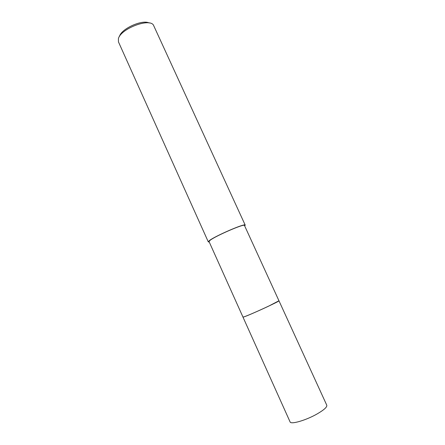 <?xml version="1.0" encoding="UTF-8"?>
<svg xmlns="http://www.w3.org/2000/svg" width="445" height="445" viewBox="0 0 445 445"><rect width="100%" height="100%" fill="white"/><g stroke="black" fill="none" stroke-linecap="round" stroke-linejoin="round"><path stroke-width="0.67" d="M278.954 300.776C280.422 300.903 250.535 314.704 244.288 316.773L242.976 317.085L209.033 241.546L209.957 240.417C215.08 236.095 244.833 223.234 244.472 225.47L278.954 300.776C280.706 300.776 250.591 314.693 244.288 316.779L242.976 317.085C242.625 317.769 257.054 311.634 268.368 306.277L278.959 300.776L326.786 405.239C327.225 407.008 324.071 409.862 317.329 413.817C306.221 420.258 290.702 424.769 290.079 421.893L242.976 317.096M244.689 225.938L245.212 225.131L153.397 24.998C148.98 17.906 120.612 28.892 118.415 38.637L118.459 41.897L208.288 241.874L209.245 242.019M245.212 225.131C245.595 222.795 214.562 236.212 209.245 240.706L208.288 241.874M149.203 22.995C142.305 19.235 121.218 28.78 119.449 36.462"/></g></svg>
